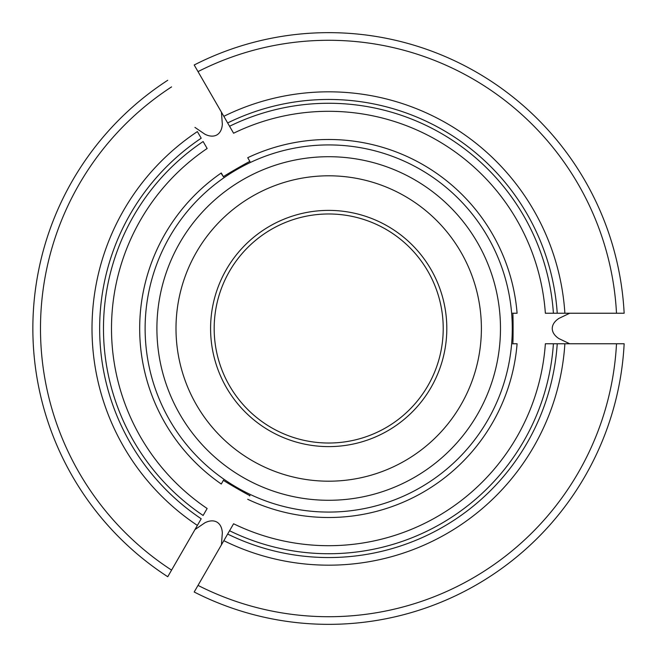 <?xml version="1.0" encoding="UTF-8"?>
<svg xmlns="http://www.w3.org/2000/svg" width="657" height="657" viewBox="0 0 657 657"><rect width="100%" height="100%" fill="white"/><g stroke="black" fill="none" stroke-linecap="round" stroke-linejoin="round"><path stroke-width="0.99" d="M194.957 127.401L204.869 134.192A26.625 15.267 60 0 0 222.337 124.107L221.409 112.125L194.193 64.994A295.847 295.847 0 0 1 624.15 313.233L569.726 313.233L558.893 318.415A26.625 15.267 180 0 0 558.893 338.585L569.726 343.767L624.15 343.767A295.847 295.847 0 0 1 194.193 592.006L221.409 544.875L222.337 532.893A26.625 15.267 -60 0 0 204.869 522.808L194.957 529.599L201.206 518.784A229.047 229.047 0 0 1 201.206 138.216L197.379 131.589A236.676 236.676 0 0 0 197.379 525.411L167.749 576.731A295.847 295.847 0 0 1 167.749 80.269A295.847 295.847 0 0 0 167.749 576.731L194.957 529.599M247.722 499.287A189.011 189.011 0 0 0 517.092 343.767L512.698 343.767C513.224 346.387 513.24 310.769 512.698 313.233L517.092 313.233A189.011 189.011 0 0 0 247.722 157.713L249.923 161.515C251.927 159.75 221.072 177.546 223.479 176.79L220.974 173.185A189.011 189.011 0 0 0 221.278 484.02L223.479 480.21C220.941 479.364 251.787 497.185 249.923 495.485L249.668 495.928M198.02 585.387A288.209 288.209 0 0 0 616.504 343.767L564.88 343.767A236.676 236.676 0 0 1 223.832 540.678L194.193 592.006M223.832 540.678L227.65 534.051A229.047 229.047 0 0 0 557.235 343.767L564.88 343.767M229.564 530.741L227.65 534.051A229.047 229.047 0 0 0 557.235 343.767L545.359 343.767A217.204 217.204 0 0 1 233.588 523.769L229.564 530.741A225.228 225.228 0 0 0 553.408 343.767M220.974 173.185A189.011 189.011 0 0 1 221.278 172.98L223.216 176.339A185.143 185.143 0 0 0 223.183 176.363M221.278 484.02L223.479 480.21M512.271 328.5A183.574 183.574 0 0 0 224.078 177.653A183.574 183.574 0 0 0 243.566 491.14A183.574 183.574 0 0 0 512.271 328.5M214.174 328.5A114.523 114.523 0 0 0 328.697 443.023A114.523 114.523 0 0 0 443.22 328.5A114.523 114.523 0 0 0 328.697 213.977A114.523 114.523 0 0 0 214.174 328.5M553.408 313.233A225.228 225.228 0 0 0 229.564 126.259L233.588 133.231A217.204 217.204 0 0 1 545.359 313.233L557.235 313.233A229.047 229.047 0 0 0 227.65 122.949L194.193 64.994M223.832 116.322A236.676 236.676 0 0 1 564.88 313.233L624.15 313.233M207.144 148.498A217.204 217.204 0 0 0 207.144 508.502L203.12 515.466A225.228 225.228 0 0 1 203.12 141.534L207.144 148.498M229.564 126.259L227.65 122.949M564.88 313.233L557.235 313.233M616.504 343.767L624.15 343.767M517.092 313.233L513.207 313.233M247.722 157.713L249.668 161.072M517.092 343.767L513.207 343.767M223.216 176.339L221.278 172.98M500.478 328.5A171.781 171.781 0 0 0 242.803 179.731A171.781 171.781 0 0 0 242.803 477.269A171.781 171.781 0 0 0 500.478 328.5M446.809 328.5A118.112 118.112 0 0 1 269.641 430.787A118.112 118.112 0 0 1 269.641 226.213A118.112 118.112 0 0 1 446.809 328.5M616.504 313.233A288.209 288.209 0 0 0 198.02 71.613M227.65 534.051A229.047 229.047 0 0 0 557.235 343.767A229.047 229.047 0 0 1 227.65 534.051M171.567 86.888A288.209 288.209 0 0 0 171.567 570.112M481.392 328.5A152.695 152.695 0 0 0 252.345 196.262A152.695 152.695 0 0 0 252.345 460.738A152.695 152.695 0 0 0 481.392 328.5"/></g></svg>
